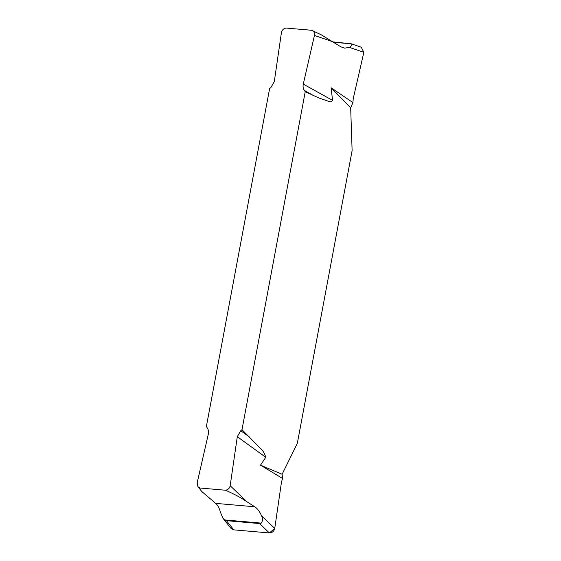 <?xml version="1.0" encoding="UTF-8"?>
<svg xmlns="http://www.w3.org/2000/svg" width="561" height="561" viewBox="0 0 561 561"><rect width="100%" height="100%" fill="white"/><g stroke="black" fill="none" stroke-linecap="round" stroke-linejoin="round"><path stroke-width="0.84" d="M201.126 490.707L200.025 489.15L199.933 488.014L197.935 486.682L197.156 482.846L208.313 434.172C208.818 431.781 208.447 429.656 207.198 427.791L206.357 426.591L269.61 88.603L270.865 87.579L274.301 81.597L281.426 32.573C281.952 30.056 283.48 28.555 286.012 28.05L311.664 30.287C313.929 31.206 314.854 32.924 314.44 35.448L303.277 84.122C302.772 86.513 303.143 88.638 304.399 90.503L305.24 91.702L241.987 429.698L240.725 430.715L237.296 436.696L230.171 485.721L246.882 501.73C241.475 497.958 234.379 494.129 225.578 490.244C228.117 489.739 229.645 488.238 230.171 485.721M199.933 488.014L225.578 490.244M344.735 48.176L340.843 46.815L321.18 34.775L311.664 30.287M350.387 43.506L350.941 43.786C351.887 45.308 351.319 46.486 349.23 47.327L344.706 48.176M333.774 42.292L350.941 43.786L333.143 41.893M261.559 515.797L274.743 528.427C273.999 531.351 272.211 532.859 269.378 532.95L259.575 523.56L261.237 523.118C262.885 520.874 262.997 518.434 261.559 515.797C259.652 511.499 257.387 508.49 254.764 506.779L215.655 503.371L202.142 491.836M254.764 506.779L246.882 501.73M259.575 523.56L226.476 520.678L224.596 519.928L222.822 518.027L220.438 512.214C219.281 507.978 217.689 505.033 215.655 503.371M241.987 429.698L260.718 448.723C262.983 450.588 264.659 453.449 265.753 457.313L260.5 465.167L282.106 474.276L297.316 443.4L352.119 150.593L350.674 107.887L331.13 87.775L332.554 100.363C331.537 101.836 330.373 102.2 329.055 101.471L318.837 97.958L305.24 91.702M331.13 87.775L352.925 102.586L353.234 98.603L363.844 52.32L349.23 47.327M350.674 107.887L352.925 102.586M274.743 528.427L281.517 481.801L282.583 478.477L260.5 465.167M230.108 525.257L233.748 529.85L269.378 532.95L274.743 528.427L281.517 481.801L282.583 478.477L282.106 474.276M226.476 520.678L233.748 529.85L269.378 532.95M233.748 529.85L230.992 528.378L222.962 518.252M350.288 43.47L361.277 47.222L363.844 52.32M265.753 457.313L237.296 436.696M240.725 430.715L249.708 437.215M303.277 84.122L332.554 100.363M313.634 95.629L304.399 90.503M332.961 41.773L314.44 35.448M224.596 519.928L261.237 523.118M197.935 486.682L202.71 492.705M311.874 30.35L312.547 30.582"/></g></svg>
